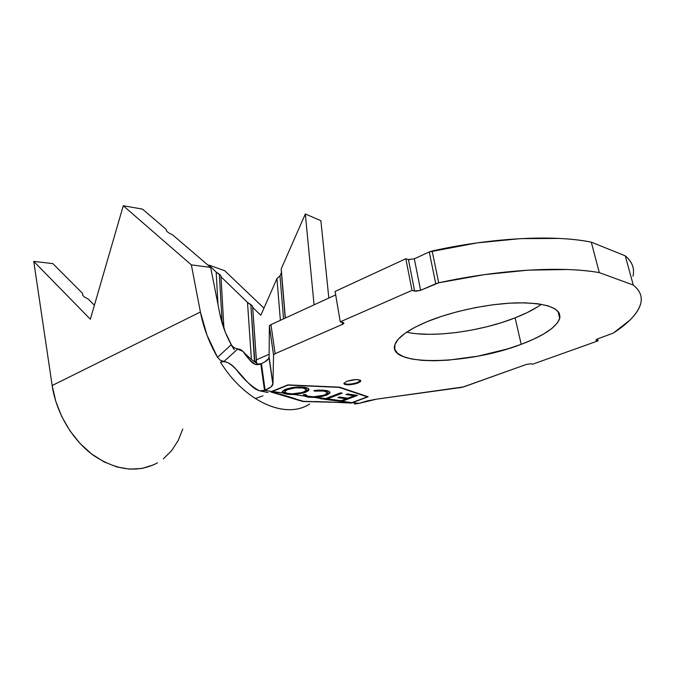 <?xml version="1.0" encoding="UTF-8"?>
<svg xmlns="http://www.w3.org/2000/svg" width="675" height="675" viewBox="0 0 675 675"><rect width="100%" height="100%" fill="white"/><g stroke="black" fill="none" stroke-linecap="round" stroke-linejoin="round"><path stroke-width="1.01" d="M343.904 383.265C346.697 384.691 351.304 384.413 357.708 382.438L357.817 383.088C350.114 385.298 345.465 385.374 343.887 383.324L346.773 381.308L343.879 383.349L344.309 384.168L345.946 384.699L348.545 384.843L354.957 383.974L359.859 382.067L360.762 381.063L360.382 380.227L356.164 379.536L346.773 381.308C354.527 379.072 359.193 378.987 360.762 381.046L357.817 383.088L357.708 382.438L360.636 380.455M521.201 344.334C468.551 364.812 387.982 366.694 394.748 345.153C396.968 337.728 407.767 329.889 427.132 321.637L414.703 327.417L405.017 333.307L398.385 339.069L394.968 344.461L394.757 349.287L397.642 353.396L403.397 356.662L411.716 359.007L422.229 360.382L434.548 360.762L448.225 360.163L477.892 356.172L507.549 348.924L521.201 344.334L533.444 339.272L543.839 333.897L551.956 328.379L557.415 322.912L559.904 317.714L559.204 312.989L555.204 308.956L547.94 305.809L537.621 303.725L524.61 302.822L509.448 303.185L492.792 304.805L475.436 307.614L458.182 311.496L441.838 316.246L427.132 321.637C452.655 311.082 490.118 303.294 518.333 302.822C547.611 303.05 561.406 308.256 559.735 318.431C556.369 327.265 543.518 335.897 521.201 344.334L515.118 317.858L521.201 344.334M406.662 332.168C431.89 338.015 480.71 331.484 515.118 317.858L527.192 312.593L537.418 306.965M288.596 394.402L282.909 392.985L271.477 391.812L303.353 401.33L351.937 402.646L329.83 399.997L314.719 397.44L308.078 397.178L303.927 395.93L293.667 394.495L289.313 394.462M308.939 389.897L308.863 389.146L305.615 391.559L305.716 392.217L308.475 390.639L308.88 389.18L307.395 388.032L302.442 387.079L295.304 387.197L284.833 389.61L282.428 391.306L282.909 392.985L272.312 391.508L287.997 385.121L339.103 387.366L367.318 396.866L351.937 402.646L342.031 401.262L357.48 395.407L347.617 393.938L345.988 394.563L354.139 395.769L347.709 398.208L339.542 397.027L337.947 397.634L346.115 398.815L341.044 400.739L327.442 398.841L342.25 393.154L340.445 392.875L325.637 398.587L314.719 397.44L320.819 396.765L327.173 394.951L329.881 392.968L329.695 391.897L328.742 391.264L322.962 390.15L313.951 390.513L314.423 391.12L323.646 391.011L327.333 392.487L326.962 393.668L323.688 395.28L313.639 396.782L307.994 396.233L305.986 395.204L305.859 394.504L303.396 394.681L303.927 395.93L293.667 394.495L303.067 393.078L305.716 392.217L305.615 391.559C299.042 393.66 292.857 394.343 287.061 393.609L287.153 394.234L293.667 394.495L305.716 392.217L308.939 389.897C309.116 388.623 307.589 387.762 304.366 387.298C298.527 386.497 292.233 387.172 285.474 389.332L282.277 391.652L282.909 392.985M354.561 404.03L359.117 403.338L352.35 402.705L368.12 396.782L339.618 387.163L287.913 384.885L271.831 391.441L264.516 390.42L260.803 363.892C249.235 368.643 246.898 349.085 237.802 348.983L224.016 361.403L220.438 360.366L217.536 357.37C209.199 342.892 203.487 327.772 200.399 312.002L191.346 264.878L123.263 205.757L142.459 209.098L166.227 229.416L166.472 230.951L168.623 232.799L172.682 234.942L210.651 267.401L191.346 264.878L200.399 312.002L206.989 335.171L217.536 357.37L231.12 344.798L234.36 347.903L237.802 348.983L224.016 361.403L220.463 362.197C234.368 356.088 249.716 396.014 264.516 390.42L260.803 363.892L261.419 363.623L265.132 390.167L264.516 390.42L270.877 387.02L272.953 383.898L269.114 357.007L269.359 326.101L273.552 355.05L272.953 383.898L273.552 355.05L275.147 353.683L270.937 324.658L335.694 294.907L270.937 324.658L269.359 326.101L269.772 325.375L270.937 324.658L275.147 353.683L342.546 324.329L275.147 353.683L273.569 354.923L269.376 325.966M52.861 263.613L82.704 293.532L82.637 295.194L84.468 297.042L88.222 299.067L94.407 305.269L88.222 299.067L84.468 297.042L82.637 295.194L82.704 293.532L52.861 263.613L33.75 261.385L52.161 385.526C56.253 413.125 72.681 440.564 93.977 455.726C116.961 470.72 138.122 473.091 157.452 462.847L153.293 464.957L141.961 468.45L129.676 469.15L116.868 466.948L104.001 461.843L91.572 453.946L80.08 443.517L70.023 430.928L61.805 416.677L55.772 401.33L52.161 385.526L200.399 312.002L52.161 385.526L33.75 261.385L52.861 263.613M208.921 265.106L208.668 265.697L208.921 265.106L224.648 270.675L263.959 308.163L224.648 270.675L208.921 265.106L216.169 272.109L219.35 274.202L222.168 323.224L219.35 274.202L220.944 275.738L223.957 328.649L220.944 275.738L216.169 272.109L208.921 265.106M217.991 304.552L216.169 272.109L217.991 304.552M166.227 229.416L166.472 230.951L168.623 232.799L172.682 234.942L210.651 267.401L219.797 313.689L210.651 267.401L191.346 264.878L123.263 205.757L90.349 319.241L33.75 261.385L90.349 319.241L123.263 205.757L142.459 209.098L166.227 229.416M256.39 359.843L269.131 354.265L256.39 359.843L256.551 363.091L252.686 307.412L256.39 359.843M247.497 302.4L220.944 276.733L247.497 302.4L250.838 304.602L254.855 361.977L256.433 361.015L254.509 361.733L250.838 304.602L252.577 306.273L256.433 361.015L252.577 306.273L252.686 307.412L252.577 306.273L247.497 302.4L251.404 359.412L247.497 302.4M231.913 345.87C226.074 335.585 222.041 324.861 219.797 313.689L225.332 332.269L231.905 345.862M260.828 315.284L252.686 307.412L260.828 315.284L276.952 278.564L279.99 275.915L283.551 318.862L279.99 275.915L281.407 272.683L285.213 318.102L281.222 268.844L285.348 318.035L281.222 268.844L281.407 272.683L279.99 275.915L276.952 278.564L260.828 315.284M280.37 320.321L276.952 278.564L280.37 320.321M342.191 322.262L342.546 324.329L343.507 323.781L343.71 322.743L340.251 321.832L342.925 322.422L343.904 323.257L342.546 324.329L342.191 322.262M414.315 258.803L420.601 290.326L414.636 291.094L408.426 259.538L405.827 258.744L335.104 291.423L340.251 321.832L335.104 291.423L405.827 258.744L412.028 290.385L340.251 321.832L412.028 290.385L405.827 258.744L408.426 259.538L414.636 291.094L412.028 290.385L415.884 291.254L420.601 290.326L414.332 258.795L429.249 251.944L435.763 283.728L420.601 290.326L438.708 282.8C499.399 269.536 562.393 265.916 599.29 272.616L591.283 242.156C554.521 234.537 492.126 237.608 432.16 250.99L438.708 282.8L484.186 274.666L528.019 270.16L567.194 269.511C579.234 269.949 589.925 270.987 599.29 272.616L591.283 242.156L625.278 255.842L633.26 285.027L599.29 272.616L633.26 285.027C640.145 290.596 642.592 296.924 640.6 304.012C637.639 313.521 628.543 323.215 613.305 333.087L597.746 338.858L613.305 333.087L629.767 320.245C634.196 315.942 637.377 311.707 639.309 307.53C641.233 303.362 641.722 299.371 640.778 295.557C639.824 291.743 637.318 288.233 633.26 285.027L625.278 255.842C629.378 259.318 631.952 263.107 632.981 267.19M632.981 276.235C634.804 268.684 632.239 261.883 625.278 255.842L591.283 242.156C581.96 240.292 571.32 239.051 559.373 238.435L520.509 238.629L477.124 242.89L429.249 251.944L432.16 250.99L438.708 282.8L435.763 283.728L429.249 251.944L414.332 258.795L408.426 259.538L409.7 259.723M597.544 338.934L598.042 340.858L596.371 340.411L596.185 339.668L596.371 340.411L598.042 340.858L597.544 338.934M532.761 364.163L598.042 340.858L532.761 364.163L531.014 363.783L532.761 364.163M463.691 386.885L526.466 364.399L462.122 387.349L376.616 399.144L463.691 386.885M237.229 348.941L243.067 351.447C246.62 357.016 250.762 361.353 255.488 364.458L261.419 363.623L264.659 362.011L268.591 358.636L269.114 357.007L269.359 326.101L273.569 354.923M417.049 333.754L429.283 334.327L442.876 333.863L457.355 332.395L472.289 329.974L487.198 326.675L501.635 322.599L515.118 317.858C525.842 313.656 534.6 309.142 541.401 304.298M597.746 338.858L595.966 340.149L596.371 340.411L595.958 339.981L597.746 338.858M531.014 363.783L526.466 364.399L531.014 363.783M376.616 399.144L367.293 400.891L359.117 403.338L376.616 399.144M261.419 363.623C265.916 361.648 268.456 359.64 269.038 357.59L272.877 384.438C272.27 386.362 269.688 388.268 265.132 390.167L261.419 363.623M358.509 403.566L352.35 402.705L302.864 401.515L270.599 391.871L271.831 391.441L264.516 390.42L259.436 390.791C251.547 386.64 243.717 379.434 235.946 369.157C230.639 362.99 225.484 360.678 220.463 362.197C244.983 401.676 284.723 419.048 308.323 404.772M234.276 349.802L231.12 344.798L234.276 349.802M233.938 347.642L234.36 347.903M217.536 357.37L231.12 344.798M328.835 298.063L320.887 220.691L305.319 213.975L314.069 304.847L305.319 213.975L281.222 268.844L305.319 213.975L320.887 220.691L328.835 298.063M309.682 403.979C286.225 419.58 245.481 402.502 220.463 362.197L224.016 361.403M163.316 458.899L171.737 450.546L178.327 440.252L182.765 429.03M255.251 398.579L263.005 395.82M287.913 384.885L339.618 387.163L368.12 396.782L351.143 403.085L327.316 401.878L302.864 401.515L270.599 391.871L287.913 384.885M281.062 394.411L293.498 398.123L281.062 394.411M295.633 398.824L271.477 391.812L287.997 385.121L339.069 387.138L367.318 396.866L351.118 402.924L315.546 401.532M309.479 401.465L303.353 401.33L299.523 400.115M351.591 383.932L354.848 383.316M342.031 401.262L357.48 395.407L347.617 393.938L345.988 394.563L354.139 395.769L347.709 398.208L339.542 397.027L337.947 397.634L346.115 398.815L341.044 400.739L332.792 399.575L331.189 400.174L342.031 401.262M356.214 395.221L341.069 400.958L341.17 401.566L341.069 400.958L332.37 399.735L341.069 400.958L356.214 395.221M346.005 398.191L346.115 398.815L346.005 398.191L339.112 397.187L346.005 398.191M354.029 395.137L354.139 395.769L354.029 395.137L347.152 394.116L354.029 395.137M331.408 399.398L327.442 398.841L327.341 398.208L327.442 398.841L342.25 393.154L340.445 392.875L325.637 398.587L321.637 398.022L320.06 398.63L329.83 399.997L331.408 399.398M330.134 399.22L329.83 399.997L329.729 399.372L321.233 398.174L330.134 399.22M340.976 392.96L327.341 398.208L340.976 392.96M327.282 392.386L327.282 392.386C327.367 391.39 326.118 390.715 323.544 390.361L323.646 391.011C326.227 391.357 327.476 392.032 327.383 393.036L324.633 394.942C319.224 396.63 314.229 397.162 309.656 396.546C307.041 396.208 305.767 395.525 305.859 394.504L303.396 394.681L303.927 395.93L308.078 397.178L307.977 396.537L303.362 394.799M314.719 397.44L326.388 395.272L326.287 394.639L328.902 393.306L329.847 392.099L326.287 394.639L326.388 395.272L329.923 392.833L329.889 392.183L329.965 392.664C329.864 391.551 328.32 390.8 325.333 390.412L313.951 390.513L314.423 391.12L323.646 391.011L323.544 390.361L314.322 390.471L314.423 391.12L314.373 390.471M325.282 395.002L326.287 394.639C319.621 396.689 313.521 397.322 307.977 396.537L308.137 397.187M303.429 394.9L303.86 395.305M304.341 395.592L311.977 396.841M314.668 396.799L324.278 395.314M315.638 390.319L319.452 390.099M321.494 390.15L322.642 390.243M323.544 390.361L326.86 391.399M283.66 393.398L287.153 394.234L287.061 393.609L282.268 391.719L285.356 393.306L292.596 393.879M293.777 393.829L296.494 393.618M301.109 392.875L307.403 390.715M308.104 390.234L308.753 389.475M288.208 388.657L295.372 387.205M296.603 387.113L304.29 387.619M284.791 391.306L286.04 389.602L287.39 388.96L284.782 390.842L284.875 391.483L287.491 389.618C292.95 387.863 298.055 387.307 302.805 387.965C305.362 388.336 306.56 389.028 306.408 390.049L303.758 391.93C298.434 393.643 293.406 394.2 288.664 393.609C286.065 393.247 284.799 392.538 284.875 391.5L284.85 391.441M306.315 389.365C306.442 388.361 305.235 387.669 302.704 387.298L302.805 387.965L306.374 389.483L305.108 391.306L301.809 392.588L292.005 393.829L287.145 393.323L284.951 392.108L285.247 390.918L287.491 389.618L287.39 388.96L287.491 389.618L295.456 387.872L302.805 387.965L302.704 387.298C297.953 386.64 292.849 387.197 287.39 388.96M559.735 318.431L557.989 311.268M269.038 357.59L272.877 384.438M260.322 390.952L268.026 392.512M238.224 371.613L235.946 369.157M244.62 353.143C250.518 358.999 255.293 362.787 258.947 364.5M256.078 364.584L255.488 364.458M360.669 380.498L360.762 381.046M329.923 392.833L329.822 392.192M284.875 391.5L284.782 390.842"/></g></svg>
